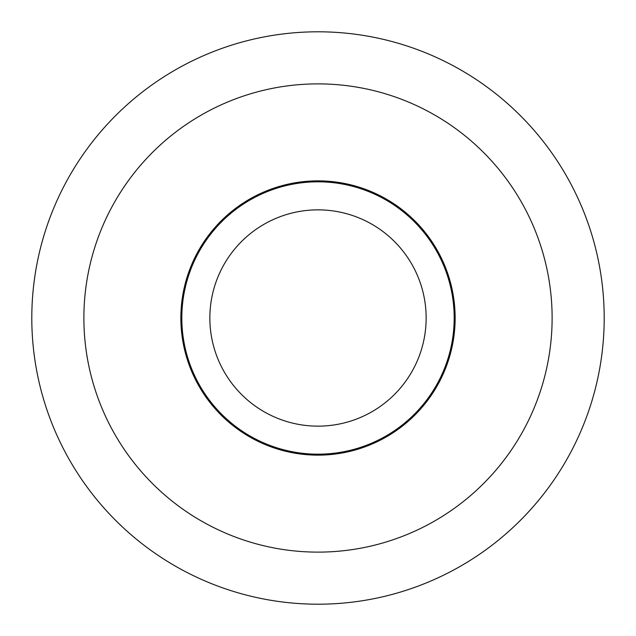 <?xml version="1.0" encoding="UTF-8"?>
<svg xmlns="http://www.w3.org/2000/svg" width="636" height="636" viewBox="0 0 636 636"><rect width="100%" height="100%" fill="white"/><g stroke="black" fill="none" stroke-linecap="round" stroke-linejoin="round"><path stroke-width="0.95" d="M31.8 318A286.2 286.2 0 0 1 318 31.8A286.2 286.2 0 0 1 604.2 318A286.2 286.2 0 0 1 318 604.2A286.2 286.2 0 0 1 31.8 318M318 552.12A234.12 234.12 0 0 0 552.12 318A234.12 234.12 0 0 0 318 83.88A234.12 234.12 0 0 0 83.88 318A234.12 234.12 0 0 0 318 552.12M180.863 318A137.138 137.138 0 0 1 318 180.863A137.138 137.138 0 0 1 455.138 318A137.138 137.138 0 0 1 318 455.138A137.138 137.138 0 0 1 180.863 318M454.183 318A136.184 136.184 0 0 0 318 181.816A136.184 136.184 0 0 0 181.816 318A136.184 136.184 0 0 0 318 454.183A136.184 136.184 0 0 0 454.183 318M209.856 318A108.144 108.144 0 0 1 318 209.856A108.144 108.144 0 0 1 426.144 318A108.144 108.144 0 0 1 318 426.144A108.144 108.144 0 0 1 209.856 318"/></g></svg>

